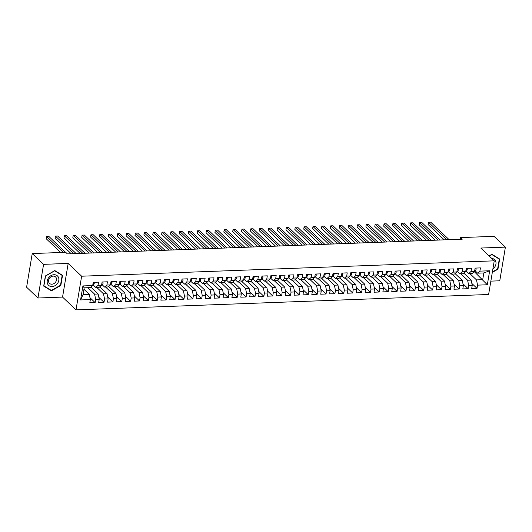 <?xml version="1.0" encoding="UTF-8"?>
<svg xmlns="http://www.w3.org/2000/svg" width="532" height="532" viewBox="0 0 532 532"><rect width="100%" height="100%" fill="white"/><g stroke="black" fill="none" stroke-linecap="round" stroke-linejoin="round"><path stroke-width="0.8" d="M490.856 281.129L499.767 280.796L505.4 247.127L494.048 236.341L460.566 237.591L460.286 239.26M76.003 309.877L488.615 294.495L494.248 260.833L81.635 276.208L76.003 309.877L62.55 297.089L68.182 263.426L43.584 264.344L37.952 298.006L62.55 297.089M37.952 298.006L26.6 287.22L32.233 253.558L43.584 264.344M80.578 299.942L82.919 285.93L92.688 285.564L90.4 287.606L84.182 287.839L83.059 294.568L80.578 299.942L90.347 299.576L89.808 302.808L95.135 302.608L95.674 299.376L99.225 299.243L98.686 302.475L104.013 302.276L104.558 299.044L108.109 298.911L107.57 302.143L112.897 301.943L113.436 298.718L116.987 298.585L116.448 301.81L121.775 301.611L122.32 298.386L125.871 298.252L125.333 301.484L130.659 301.285L131.198 298.053L134.749 297.92L134.21 301.152L139.537 300.952L140.082 297.721L143.633 297.588L143.095 300.819L148.421 300.62L148.96 297.388L152.511 297.262L151.972 300.487L157.299 300.287L157.844 297.062L161.395 296.929L160.857 300.154L166.184 299.962L166.722 296.73L170.273 296.597L169.735 299.829L175.061 299.629L175.607 296.397L179.158 296.264L178.619 299.496L183.946 299.297L184.484 296.065L188.035 295.932L187.497 299.164L192.823 298.964L193.369 295.739L196.92 295.606L196.381 298.831L201.708 298.632L202.246 295.406L205.798 295.273L205.259 298.505L210.586 298.306L211.131 295.074L214.682 294.941L214.143 298.173L219.47 297.973L220.009 294.741L223.56 294.608L223.021 297.84L228.348 297.641L228.893 294.409L232.444 294.282L231.905 297.508L237.232 297.308L237.771 294.083L241.322 293.95L240.783 297.175L246.11 296.982L246.655 293.75L250.206 293.617L249.668 296.849L254.994 296.65L255.533 293.418L259.084 293.285L258.545 296.517L263.872 296.317L264.417 293.085L267.968 292.952L267.43 296.184L272.756 295.985L273.295 292.76L276.846 292.627L276.308 295.852L281.634 295.652L282.179 292.427L285.731 292.294L285.192 295.526L290.519 295.327L291.057 292.095L294.608 291.962L294.07 295.194L299.396 294.994L299.942 291.762L303.493 291.629L302.954 294.861L308.281 294.662L308.819 291.43L312.37 291.297L311.832 294.529L317.158 294.329L317.704 291.104L321.255 290.971L320.716 294.196L326.043 294.003L326.582 290.771L330.133 290.638L329.594 293.87L334.921 293.671L335.466 290.439L339.017 290.306L338.478 293.538L343.805 293.338L344.344 290.106L347.895 289.973L347.356 293.205L352.683 293.006L353.228 289.78L356.779 289.647L356.241 292.873L361.567 292.673L362.106 289.448L365.657 289.315L365.118 292.547L370.445 292.347L370.99 289.115L374.541 288.982L374.003 292.214L379.329 292.015L379.868 288.783L383.419 288.65L382.88 291.882L388.207 291.682L388.752 288.45L392.303 288.317L391.765 291.549L397.091 291.35L397.63 288.125L401.181 287.992L400.643 291.217L405.969 291.024L406.514 287.792L410.066 287.659L409.527 290.891L414.854 290.691L415.392 287.46L418.943 287.327L418.405 290.558L423.731 290.359L424.277 287.127L427.828 286.994L427.289 290.226L432.616 290.026L433.154 286.801L436.706 286.668L436.167 289.893L441.493 289.694L442.039 286.469L445.59 286.336L445.051 289.568L450.378 289.368L450.917 286.136L454.468 286.003L453.929 289.235L459.256 289.036L459.801 285.804L463.352 285.671L462.813 288.903L468.14 288.703L468.679 285.471L472.23 285.338L471.691 288.57L477.018 288.371L471.844 283.456M474.245 271.626L487.332 284.78L489.673 270.768L479.904 271.134L480.449 267.902L475.116 268.101L474.577 271.327L471.026 271.46L471.565 268.234L466.238 268.427L465.7 271.659L462.142 271.792L462.687 268.56L457.354 268.76L456.815 271.992L453.264 272.125L453.803 268.893L448.476 269.092L447.937 272.324L444.38 272.457L444.925 269.225L439.592 269.425L439.053 272.65L435.502 272.783L436.041 269.558L430.714 269.757L430.175 272.983L426.617 273.115L427.163 269.884L421.829 270.083L421.291 273.315L417.74 273.448L418.278 270.216L412.952 270.416L412.413 273.648L408.855 273.781L409.401 270.549L404.067 270.748L403.529 273.98L399.978 274.113L400.516 270.881L395.19 271.081L394.644 274.306L391.093 274.439L391.638 271.214L386.305 271.406L385.767 274.638L382.215 274.771L382.754 271.539L377.427 271.739L376.882 274.971L373.331 275.104L373.876 271.872L368.543 272.071L368.004 275.303L364.453 275.436L364.992 272.204L359.665 272.404L359.12 275.629L355.569 275.762L356.114 272.537L350.781 272.736L350.242 275.962L346.691 276.095L347.23 272.863L341.903 273.062L341.358 276.294L337.807 276.427L338.352 273.195L333.019 273.395L332.48 276.627L328.929 276.76L329.468 273.528L324.141 273.727L323.596 276.959L320.045 277.092L320.59 273.86L315.257 274.06L314.718 277.285L311.167 277.418L311.705 274.193L306.379 274.386L305.834 277.618L302.282 277.751L302.828 274.519L297.494 274.718L296.956 277.95L293.405 278.083L293.943 274.851L288.617 275.051L288.071 278.283L284.52 278.416L285.066 275.184L279.732 275.383L279.194 278.615L275.643 278.741L276.181 275.516L270.855 275.716L270.309 278.941L266.758 279.074L267.303 275.842L261.97 276.042L261.431 279.273L257.88 279.406L258.419 276.175L253.092 276.374L252.547 279.606L248.996 279.739L249.541 276.507L244.208 276.707L243.669 279.938L240.118 280.071L240.657 276.84L235.33 277.039L234.785 280.264L231.234 280.397L231.779 277.172L226.446 277.365L225.907 280.597L222.356 280.73L222.895 277.498L217.568 277.697L217.023 280.929L213.472 281.062L214.017 277.83L208.684 278.03L208.145 281.262L204.594 281.395L205.133 278.163L199.806 278.362L199.261 281.594L195.71 281.721L196.255 278.495L190.922 278.695L190.383 281.92L186.832 282.053L187.37 278.821L182.044 279.021L181.498 282.253L177.947 282.386L178.493 279.154L173.159 279.353L172.621 282.585L169.07 282.718L169.608 279.486L164.282 279.686L163.736 282.918L160.185 283.051L160.731 279.819L155.397 280.018L154.859 283.243L151.307 283.376L151.846 280.151L146.519 280.344L145.974 283.576L142.423 283.709L142.962 280.477L137.635 280.677L137.096 283.908L133.545 284.041L134.084 280.81L128.757 281.009L128.212 284.241L124.661 284.374L125.2 281.142L119.873 281.342L119.334 284.573L115.783 284.7L116.322 281.475L110.995 281.674L110.45 284.899L106.899 285.032L107.437 281.8L102.111 282L101.572 285.232L98.021 285.365L98.56 282.133L93.233 282.332L92.688 285.564M487.332 284.78L477.563 285.145L477.018 288.371M32.233 253.558L65.715 252.308L67.398 253.904L462.248 239.187L460.566 237.591M463.931 273.235L471.159 280.105L467.608 280.238L460.832 273.8M472.23 285.338L471.159 280.105M468.679 285.471L467.608 280.238M489.673 270.768L483.834 272.943L477.616 273.169L474.983 270.668M479.904 271.134L477.616 273.169M455.053 273.561L462.281 280.437L458.724 280.57L451.954 274.126M463.352 285.671L462.281 280.437M459.801 285.804L458.724 280.57M474.577 271.327L472.29 273.368L468.732 273.501L466.105 271.001M471.026 271.46L468.732 273.501M446.168 273.894L453.397 280.763L449.846 280.896L443.07 274.459M454.468 286.003L453.397 280.763M450.917 286.136L449.846 280.896M465.7 271.659L463.405 273.701L459.854 273.834L457.221 271.333M462.142 271.792L459.854 273.834M437.291 274.226L444.519 281.096L440.962 281.228L434.192 274.791M445.59 286.336L444.519 281.096M442.039 286.469L440.962 281.228M456.815 271.992L454.528 274.033L450.97 274.166L448.343 271.666M453.264 272.125L450.97 274.166M428.406 274.559L435.635 281.428L432.084 281.561L425.307 275.124M436.706 286.668L435.635 281.428M433.154 286.801L432.084 281.561M447.937 272.324L445.643 274.366L442.092 274.499L439.459 271.998M444.38 272.457L442.092 274.499M419.529 274.891L426.757 281.76L423.199 281.894L416.43 275.45M427.828 286.994L426.757 281.76M424.277 287.127L423.199 281.894M439.053 272.65L436.765 274.692L433.208 274.825L430.581 272.324M435.502 272.783L433.208 274.825M410.644 275.217L417.873 282.093L414.322 282.219L407.545 275.782M418.943 287.327L417.873 282.093M415.392 287.46L414.322 282.219M430.175 272.983L427.881 275.024L424.33 275.157L421.696 272.657M426.617 273.115L424.33 275.157M401.766 275.549L408.995 282.419L405.437 282.552L398.668 276.115M410.066 287.659L408.995 282.419M406.514 287.792L405.437 282.552M421.291 273.315L419.003 275.357L415.445 275.49L412.819 272.989M417.74 273.448L415.445 275.49M392.882 275.882L400.111 282.751L396.559 282.884L389.783 276.447M401.181 287.992L400.111 282.751M397.63 288.125L396.559 282.884M412.413 273.648L410.119 275.689L406.568 275.822L403.934 273.322M408.855 273.781L406.568 275.822M384.004 276.214L391.233 283.084L387.675 283.217L380.905 276.78M392.303 288.317L391.233 283.084M388.752 288.45L387.675 283.217M403.529 273.98L401.241 276.022L397.683 276.148L395.057 273.648M399.978 274.113L397.683 276.148M375.12 276.54L382.348 283.416L378.797 283.549L372.021 277.106M383.419 288.65L382.348 283.416M379.868 288.783L378.797 283.549M394.644 274.306L392.357 276.347L388.806 276.48L386.172 273.98M391.093 274.439L388.806 276.48M366.242 276.873L373.471 283.742L369.913 283.875L363.143 277.438M374.541 288.982L373.471 283.742M370.99 289.115L369.913 283.875M385.767 274.638L383.479 276.68L379.921 276.813L377.294 274.312M382.215 274.771L379.921 276.813M357.358 277.205L364.586 284.075L361.035 284.208L354.259 277.771M365.657 289.315L364.586 284.075M362.106 289.448L361.035 284.208M376.882 274.971L374.594 277.012L371.043 277.145L368.41 274.645M373.331 275.104L371.043 277.145M348.48 277.538L355.709 284.407L352.151 284.54L345.381 278.103M356.779 289.647L355.709 284.407M353.228 289.78L352.151 284.54M368.004 275.303L365.717 277.345L362.159 277.478L359.532 274.978M364.453 275.436L362.159 277.478M339.596 277.87L346.824 284.74L343.273 284.873L336.497 278.429M347.895 289.973L346.824 284.74M344.344 290.106L343.273 284.873M359.12 275.629L356.832 277.671L353.281 277.804L350.648 275.303M355.569 275.762L353.281 277.804M330.718 278.196L337.946 285.072L334.389 285.199L327.619 278.761M339.017 290.306L337.946 285.072M335.466 290.439L334.389 285.199M350.242 275.962L347.955 278.003L344.397 278.136L341.77 275.636M346.691 276.095L344.397 278.136M321.833 278.529L329.062 285.398L325.511 285.531L318.735 279.094M330.133 290.638L329.062 285.398M326.582 290.771L325.511 285.531M341.358 276.294L339.07 278.336L335.519 278.469L332.886 275.968M337.807 276.427L335.519 278.469M312.956 278.861L320.184 285.731L316.626 285.864L309.857 279.426M321.255 290.971L320.184 285.731M317.704 291.104L316.626 285.864M332.48 276.627L330.192 278.668L326.635 278.801L324.008 276.301M328.929 276.76L326.635 278.801M304.071 279.194L311.3 286.063L307.749 286.196L300.972 279.759M312.37 291.297L311.3 286.063M308.819 291.43L307.749 286.196M323.596 276.959L321.308 279.001L317.757 279.127L315.124 276.627M320.045 277.092L317.757 279.127M295.194 279.519L302.422 286.396L298.864 286.529L292.095 280.085M303.493 291.629L302.422 286.396M299.942 291.762L298.864 286.529M314.718 277.285L312.43 279.327L308.873 279.46L306.246 276.959M311.167 277.418L308.873 279.46M286.309 279.852L293.538 286.721L289.987 286.854L283.21 280.417M294.608 291.962L293.538 286.721M291.057 292.095L289.987 286.854M305.834 277.618L303.546 279.659L299.995 279.792L297.361 277.292M302.282 277.751L299.995 279.792M277.431 280.184L284.66 287.054L281.102 287.187L274.332 280.75M285.731 292.294L284.66 287.054M282.179 292.427L281.102 287.187M296.956 277.95L294.668 279.992L291.11 280.125L288.484 277.624M293.405 278.083L291.11 280.125M268.547 280.517L275.776 287.386L272.224 287.519L265.448 281.082M276.846 292.627L275.776 287.386M273.295 292.76L272.224 287.519M288.071 278.283L285.784 280.324L282.233 280.457L279.599 277.957M284.52 278.416L282.233 280.457M259.669 280.849L266.898 287.719L263.34 287.852L256.57 281.408M267.968 292.952L266.898 287.719M264.417 293.085L263.34 287.852M279.194 278.615L276.906 280.65L273.348 280.783L270.722 278.283M275.643 278.741L273.348 280.783M250.785 281.175L258.013 288.051L254.462 288.178L247.686 281.741M259.084 293.285L258.013 288.051M255.533 293.418L254.462 288.178M270.309 278.941L268.022 280.982L264.471 281.115L261.837 278.615M266.758 279.074L264.471 281.115M241.907 281.508L249.136 288.377L245.578 288.51L238.808 282.073M250.206 293.617L249.136 288.377M246.655 293.75L245.578 288.51M261.431 279.273L259.144 281.315L255.586 281.448L252.959 278.948M257.88 279.406L255.586 281.448M233.023 281.84L240.251 288.71L236.7 288.843L229.924 282.406M241.322 293.95L240.251 288.71M237.771 294.083L236.7 288.843M252.547 279.606L250.259 281.647L246.708 281.78L244.075 279.28M248.996 279.739L246.708 281.78M224.145 282.173L231.373 289.042L227.816 289.175L221.046 282.738M232.444 294.282L231.373 289.042M228.893 294.409L227.816 289.175M243.669 279.938L241.382 281.98L237.824 282.113L235.197 279.606M240.118 280.071L237.824 282.113M215.261 282.499L222.489 289.375L218.938 289.508L212.162 283.064M223.56 294.608L222.489 289.375M220.009 294.741L218.938 289.508M234.785 280.264L232.497 282.306L228.946 282.439L226.313 279.938M231.234 280.397L228.946 282.439M206.383 282.831L213.611 289.701L210.054 289.834L203.284 283.396M214.682 294.941L213.611 289.701M211.131 295.074L210.054 289.834M225.907 280.597L223.62 282.638L220.062 282.771L217.435 280.271M222.356 280.73L220.062 282.771M197.498 283.164L204.727 290.033L201.176 290.166L194.399 283.729M205.798 295.273L204.727 290.033M202.246 295.406L201.176 290.166M217.023 280.929L214.735 282.971L211.184 283.104L208.551 280.603M213.472 281.062L211.184 283.104M188.621 283.496L195.849 290.366L192.291 290.499L185.522 284.061M196.92 295.606L195.849 290.366M193.369 295.739L192.291 290.499M208.145 281.262L205.857 283.303L202.3 283.436L199.673 280.936M204.594 281.395L202.3 283.436M179.736 283.829L186.965 290.698L183.414 290.831L176.637 284.387M188.035 295.932L186.965 290.698M184.484 296.065L183.414 290.831M199.261 281.594L196.973 283.629L193.422 283.762L190.788 281.262M195.71 281.721L193.422 283.762M170.858 284.155L178.087 291.031L174.529 291.157L167.76 284.72M179.158 296.264L178.087 291.031M175.607 296.397L174.529 291.157M190.383 281.92L188.095 283.962L184.538 284.095L181.911 281.594M186.832 282.053L184.538 284.095M161.974 284.487L169.203 291.356L165.651 291.489L158.875 285.052M170.273 296.597L169.203 291.356M166.722 296.73L165.651 291.489M181.498 282.253L179.211 284.294L175.66 284.427L173.026 281.927M177.947 282.386L175.66 284.427M153.096 284.82L160.325 291.689L156.767 291.822L149.997 285.385M161.395 296.929L160.325 291.689M157.844 297.062L156.767 291.822M172.621 282.585L170.326 284.627L166.775 284.76L164.149 282.259M169.07 282.718L166.775 284.76M144.212 285.152L151.44 292.021L147.889 292.154L141.113 285.717M152.511 297.262L151.44 292.021M148.96 297.388L147.889 292.154M163.736 282.918L161.449 284.959L157.898 285.092L155.264 282.585M160.185 283.051L157.898 285.092M135.334 285.478L142.563 292.354L139.005 292.487L132.235 286.043M143.633 297.588L142.563 292.354M140.082 297.721L139.005 292.487M154.859 283.243L152.564 285.285L149.013 285.418L146.386 282.918M151.307 283.376L149.013 285.418M126.45 285.81L133.678 292.68L130.127 292.813L123.351 286.376M134.749 297.92L133.678 292.68M131.198 298.053L130.127 292.813M145.974 283.576L143.687 285.618L140.135 285.75L137.502 283.25M142.423 283.709L140.135 285.75M117.572 286.143L124.801 293.012L121.243 293.145L114.473 286.708M125.871 298.252L124.801 293.012M122.32 298.386L121.243 293.145M137.096 283.908L134.802 285.95L131.251 286.083L128.624 283.583M133.545 284.041L131.251 286.083M108.688 286.475L115.916 293.345L112.365 293.478L105.589 287.041M116.987 298.585L115.916 293.345M113.436 298.718L112.365 293.478M128.212 284.241L125.924 286.283L122.373 286.416L119.74 283.915M124.661 284.374L122.373 286.416M99.81 286.808L107.038 293.677L103.481 293.81L96.711 287.366M108.109 298.911L107.038 293.677M104.558 299.044L103.481 293.81M119.334 284.573L117.04 286.608L113.489 286.741L110.862 284.241M115.783 284.7L113.489 286.741M90.925 287.134L98.154 294.01L94.603 294.136L87.827 287.699M99.225 299.243L98.154 294.01M95.674 299.376L94.603 294.136M110.45 284.899L108.162 286.941L104.611 287.074L101.978 284.573M106.899 285.032L104.611 287.074M83.943 289.275L89.276 294.336L83.059 294.568M90.347 299.576L89.276 294.336M101.572 285.232L99.278 287.273L95.727 287.406L93.1 284.906M98.021 285.365L95.727 287.406M68.182 263.426L81.635 276.208M505.4 247.127L480.802 248.045L494.248 260.833M469.716 273.468L476.486 279.905L482.704 279.672L483.834 272.943M82.919 285.93L84.182 287.839M477.563 285.145L476.486 279.905M62.53 275.323L54.809 270.575L45.386 275.962L43.691 286.103L51.411 290.851L60.834 285.465L62.53 275.323M492.313 272.404L497.959 269.172L499.654 259.031L491.934 254.283L489.081 255.919M95.135 302.608L89.961 297.687M104.013 302.276L98.839 297.355M112.897 301.943L107.723 297.029M121.775 301.611L116.601 296.696M130.659 301.285L125.486 296.364M139.537 300.952L134.363 296.031M148.421 300.62L143.248 295.706M157.299 300.287L152.125 295.373M166.184 299.962L161.01 295.041M175.061 299.629L169.888 294.708M183.946 299.297L178.772 294.376M192.823 298.964L187.65 294.05M201.708 298.632L196.534 293.717M210.586 298.306L205.412 293.385M219.47 297.973L214.296 293.052M228.348 297.641L223.174 292.726M237.232 297.308L232.058 292.394M246.11 296.982L240.936 292.061M254.994 296.65L249.821 291.729M263.872 296.317L258.698 291.396M272.756 295.985L267.583 291.07M281.634 295.652L276.46 290.738M290.519 295.327L285.345 290.406M299.396 294.994L294.223 290.073M308.281 294.662L303.107 289.747M317.158 294.329L311.985 289.415M326.043 294.003L320.869 289.082M334.921 293.671L329.747 288.75M343.805 293.338L338.631 288.417M352.683 293.006L347.509 288.091M361.567 292.673L356.393 287.759M370.445 292.347L365.271 287.426M379.329 292.015L374.156 287.094M388.207 291.682L383.033 286.768M397.091 291.35L391.918 286.435M405.969 291.024L400.796 286.103M414.854 290.691L409.68 285.77M423.731 290.359L418.558 285.438M432.616 290.026L427.442 285.112M441.493 289.694L436.32 284.78M450.378 289.368L445.204 284.447M459.256 289.036L454.082 284.115M468.14 288.703L462.966 283.789M50.294 289.787L51.411 290.851M93.945 282.306L94.264 283.283A2.633 1.184 87.9 0 1 93.426 284.78L92.781 285.026M63.348 252.394L46.563 236.441L48.784 236.361L65.569 252.314M60.681 252.494L46.184 238.715L46.563 236.441M102.822 281.973L103.142 282.958A2.633 1.184 87.9 0 1 102.31 284.447L101.659 284.693M73.908 253.664L55.441 236.108L57.662 236.028L76.129 253.578M71.241 253.764L55.062 238.383L55.441 236.108M111.707 281.647L112.026 282.625A2.633 1.184 87.9 0 1 111.188 284.115L110.543 284.361M82.793 253.332L64.325 235.782L66.547 235.696L85.014 253.245M80.119 253.432L63.946 238.057L64.325 235.782M58.52 277.491A6.464 5.247 133.5 0 0 50.999 275.623A6.464 5.247 133.5 0 0 47.534 283.775A6.464 5.247 133.5 0 0 55.055 285.651A6.464 5.247 133.5 0 0 58.52 277.491M56.292 278.01A4.422 3.591 133.5 0 0 55.581 276.953A4.422 3.591 133.5 0 0 50.5 277.159A4.422 3.591 133.5 0 0 48.771 282.312A4.422 3.591 133.5 0 0 49.483 283.37A4.422 3.591 133.5 0 0 54.557 283.164A4.422 3.591 133.5 0 0 56.292 278.01M51.385 290.459L43.903 285.857L45.546 276.035L54.67 270.808L62.151 275.416L60.508 285.238L51.385 290.459M61.2 274.505L62.151 275.416M492.905 268.886A6.464 5.247 133.5 0 0 495.651 261.199A6.464 5.247 133.5 0 0 491.734 258.439M489.181 256.012L491.801 254.515L499.282 259.117L497.639 268.946L492.393 271.945M498.324 258.213L499.282 259.117M120.584 281.315L120.904 282.293A2.633 1.184 87.9 0 1 120.072 283.789L119.421 284.035M91.67 252.999L73.203 235.45L75.424 235.363L93.891 252.919M89.004 253.099L72.824 237.724L73.203 235.45M129.469 280.982L129.788 281.96A2.633 1.184 87.9 0 1 128.95 283.456L128.305 283.702M100.555 252.667L82.088 235.117L84.309 235.038L102.776 252.587M97.881 252.767L81.709 237.392L82.088 235.117M138.347 280.65L138.666 281.634A2.633 1.184 87.9 0 1 137.835 283.124L137.183 283.37M109.432 252.341L90.965 234.785L93.186 234.705L111.654 252.254M106.766 252.441L90.586 237.059L90.965 234.785M147.231 280.317L147.55 281.302A2.633 1.184 87.9 0 1 146.712 282.791L146.067 283.037M118.317 252.008L99.85 234.452L102.071 234.373L120.538 251.922M115.644 252.108L99.471 236.727L99.85 234.452M156.109 279.992L156.428 280.969A2.633 1.184 87.9 0 1 155.597 282.459L154.945 282.711M127.195 251.676L108.728 234.127L110.949 234.04L129.416 251.596M124.528 251.776L108.348 236.401L108.728 234.127M164.993 279.659L165.312 280.637A2.633 1.184 87.9 0 1 164.474 282.133L163.829 282.379M136.079 251.343L117.612 233.794L119.833 233.708L138.3 251.264M133.406 251.443L117.233 236.068L117.612 233.794M173.871 279.327L174.19 280.304A2.633 1.184 87.9 0 1 173.359 281.8L172.707 282.046M144.957 251.011L126.49 233.462L128.711 233.382L147.178 250.931M142.29 251.111L126.111 235.736L126.49 233.462M182.755 278.994L183.075 279.978A2.633 1.184 87.9 0 1 182.243 281.468L181.592 281.714M153.841 250.685L135.374 233.129L137.595 233.049L156.062 250.599M151.168 250.785L134.995 235.403L135.374 233.129M191.633 278.668L191.952 279.646A2.633 1.184 87.9 0 1 191.121 281.135L190.469 281.381M162.719 250.353L144.252 232.803L146.473 232.717L164.94 250.266M160.052 250.452L143.873 235.078L144.252 232.803M200.517 278.336L200.837 279.313A2.633 1.184 87.9 0 1 200.005 280.81L199.354 281.056M171.603 250.02L153.136 232.471L155.357 232.384L173.824 249.94M168.93 250.12L152.757 234.745L153.136 232.471M209.395 278.003L209.714 278.981A2.633 1.184 87.9 0 1 208.883 280.477L208.231 280.723M180.481 249.688L162.014 232.138L164.235 232.058L182.702 249.608M177.814 249.787L161.635 234.413L162.014 232.138M218.28 277.671L218.599 278.655A2.633 1.184 87.9 0 1 217.768 280.145L217.116 280.391M189.365 249.362L170.898 231.806L173.119 231.726L191.587 249.275M186.692 249.455L170.519 234.08L170.898 231.806M227.157 277.338L227.477 278.322A2.633 1.184 87.9 0 1 226.645 279.812L225.994 280.058M198.243 249.029L179.776 231.473L181.997 231.393L200.464 248.943M195.577 249.129L179.397 233.748L179.776 231.473M236.042 277.012L236.361 277.99A2.633 1.184 87.9 0 1 235.53 279.48L234.878 279.732M207.128 248.697L188.661 231.147L190.882 231.061L209.349 248.617M204.454 248.796L188.281 233.422L188.661 231.147M244.92 276.68L245.239 277.657A2.633 1.184 87.9 0 1 244.407 279.154L243.756 279.4M216.005 248.364L197.538 230.815L199.759 230.728L218.226 248.284M213.339 248.464L197.159 233.089L197.538 230.815M253.804 276.347L254.123 277.325A2.633 1.184 87.9 0 1 253.292 278.821L252.64 279.067M224.89 248.032L206.423 230.482L208.644 230.403L227.111 247.952M222.216 248.131L206.044 232.757L206.423 230.482M262.682 276.015L263.001 276.999A2.633 1.184 87.9 0 1 262.17 278.489L261.518 278.735M233.767 247.706L215.3 230.15L217.522 230.07L235.989 247.619M231.101 247.806L214.921 232.424L215.3 230.15M271.566 275.689L271.885 276.667A2.633 1.184 87.9 0 1 271.054 278.156L270.402 278.402M242.652 247.373L224.185 229.824L226.406 229.738L244.873 247.287M239.979 247.473L223.806 232.098L224.185 229.824M280.444 275.357L280.763 276.334A2.633 1.184 87.9 0 1 279.932 277.83L279.28 278.076M251.53 247.041L233.069 229.492L235.284 229.405L253.751 246.961M248.863 247.141L232.684 231.766L233.069 229.492M289.328 275.024L289.647 276.002A2.633 1.184 87.9 0 1 288.816 277.498L288.164 277.744M260.414 246.708L241.947 229.159L244.168 229.073L262.635 246.629M257.747 246.808L241.568 231.433L241.947 229.159M298.206 274.692L298.525 275.676A2.633 1.184 87.9 0 1 297.694 277.165L297.042 277.411M269.292 246.383L250.831 228.827L253.046 228.747L271.513 246.296M266.625 246.476L250.446 231.101L250.831 228.827M307.09 274.359L307.41 275.343A2.633 1.184 87.9 0 1 306.578 276.833L305.927 277.079M278.176 246.05L259.709 228.494L261.93 228.414L280.397 245.964M275.51 246.15L259.33 230.768L259.709 228.494M315.968 274.033L316.287 275.011A2.633 1.184 87.9 0 1 315.456 276.5L314.811 276.746M287.054 245.718L268.594 228.168L270.808 228.082L289.275 245.638M284.387 245.817L268.208 230.442L268.594 228.168M324.853 273.701L325.172 274.678A2.633 1.184 87.9 0 1 324.34 276.175L323.689 276.421M295.938 245.385L277.471 227.836L279.692 227.749L298.159 245.305M293.272 245.485L277.092 230.11L277.471 227.836M333.73 273.368L334.049 274.346A2.633 1.184 87.9 0 1 333.218 275.842L332.573 276.088M304.816 245.053L286.356 227.503L288.57 227.423L307.037 244.973M302.149 245.152L285.97 229.777L286.356 227.503M342.615 273.036L342.934 274.02A2.633 1.184 87.9 0 1 342.103 275.51L341.451 275.756M313.7 244.727L295.233 227.171L297.454 227.091L315.922 244.64M311.034 244.826L294.854 229.445L295.233 227.171M351.492 272.71L351.812 273.687A2.633 1.184 87.9 0 1 350.98 275.177L350.335 275.423M322.578 244.394L304.118 226.838L306.332 226.758L324.799 244.308M319.912 244.494L303.732 229.119L304.118 226.838M360.377 272.377L360.696 273.355A2.633 1.184 87.9 0 1 359.865 274.851L359.213 275.097M331.463 244.062L312.996 226.512L315.217 226.426L333.684 243.982M328.796 244.161L312.617 228.787L312.996 226.512M369.255 272.045L369.574 273.022A2.633 1.184 87.9 0 1 368.743 274.519L368.097 274.765M340.34 243.729L321.88 226.18L324.094 226.093L342.561 243.649M337.674 243.829L321.494 228.454L321.88 226.18M378.139 271.712L378.458 272.697A2.633 1.184 87.9 0 1 377.627 274.186L376.975 274.432M349.225 243.403L330.758 225.847L332.979 225.768L351.446 243.317M346.558 243.496L330.379 228.122L330.758 225.847M387.017 271.38L387.336 272.364A2.633 1.184 87.9 0 1 386.505 273.854L385.86 274.1M358.103 243.071L339.642 225.515L341.857 225.435L360.324 242.984M355.436 243.171L339.256 227.789L339.642 225.515M395.901 271.054L396.22 272.032A2.633 1.184 87.9 0 1 395.389 273.521L394.737 273.767M366.987 242.738L348.52 225.189L350.741 225.103L369.208 242.659M364.32 242.838L348.141 227.463L348.52 225.189M404.779 270.722L405.098 271.699A2.633 1.184 87.9 0 1 404.267 273.195L403.622 273.441M375.865 242.406L357.404 224.856L359.619 224.77L378.086 242.326M373.198 242.506L357.019 227.131L357.404 224.856M413.663 270.389L413.982 271.367A2.633 1.184 87.9 0 1 413.151 272.863L412.5 273.109M384.749 242.073L366.282 224.524L368.503 224.444L386.97 241.994M382.082 242.173L365.903 226.798L366.282 224.524M422.541 270.057L422.86 271.041A2.633 1.184 87.9 0 1 422.029 272.53L421.384 272.776M393.627 241.747L375.166 224.191L377.381 224.112L395.848 241.661M390.96 241.847L374.781 226.466L375.166 224.191M431.425 269.731L431.745 270.708A2.633 1.184 87.9 0 1 430.913 272.198L430.262 272.444M402.511 241.415L384.044 223.859L386.265 223.779L404.732 241.328M399.845 241.515L383.665 226.14L384.044 223.859M440.303 269.398L440.622 270.376A2.633 1.184 87.9 0 1 439.791 271.872L439.146 272.118M411.389 241.082L392.929 223.533L395.143 223.447L413.61 241.003M408.722 241.182L392.543 225.807L392.929 223.533M449.188 269.066L449.507 270.043A2.633 1.184 87.9 0 1 448.676 271.539L448.024 271.786M420.273 240.75L401.806 223.201L404.027 223.114L422.494 240.67M417.607 240.85L401.427 225.475L401.806 223.201M458.065 268.733L458.385 269.717A2.633 1.184 87.9 0 1 457.553 271.207L456.908 271.453M429.151 240.424L410.691 222.868L412.905 222.788L431.372 240.338M426.484 240.517L410.305 225.142L410.691 222.868M466.95 268.401L467.269 269.385A2.633 1.184 87.9 0 1 466.438 270.874L465.786 271.12M438.036 240.092L419.568 222.536L421.79 222.456L440.257 240.005M435.369 240.191L419.189 224.81L419.568 222.536M475.827 268.075L476.147 269.052A2.633 1.184 87.9 0 1 475.315 270.542L474.67 270.788M446.913 239.759L428.453 222.21L430.667 222.123L449.134 239.679M444.247 239.859L428.067 224.484L428.453 222.21M94.244 283.243L93.073 283.283M93.426 284.78L92.821 284.8M103.128 282.911L101.951 282.958M102.31 284.447L101.698 284.474M112.006 282.578L110.836 282.625M111.188 284.115L110.583 284.141M120.89 282.246L119.713 282.293M120.072 283.789L119.461 283.809M129.775 281.92L128.598 281.96M128.95 283.456L128.345 283.476M138.653 281.588L137.475 281.627M137.835 283.124L137.223 283.144M147.537 281.255L146.36 281.302M146.712 282.791L146.107 282.818M156.415 280.923L155.238 280.969M155.597 282.459L154.985 282.485M165.299 280.597L164.122 280.637M164.474 282.133L163.869 282.153M174.177 280.264L173 280.304M173.359 281.8L172.747 281.82M183.061 279.932L181.884 279.978M182.243 281.468L181.631 281.495M191.939 279.599L190.762 279.646M191.121 281.135L190.509 281.162M200.823 279.267L199.646 279.313M200.005 280.81L199.394 280.829M209.701 278.941L208.524 278.981M208.883 280.477L208.271 280.497M218.585 278.608L217.408 278.648M217.768 280.145L217.156 280.165M227.463 278.276L226.286 278.322M226.645 279.812L226.034 279.839M236.348 277.943L235.171 277.99M235.53 279.48L234.918 279.506M245.225 277.618L244.048 277.657M244.407 279.154L243.796 279.174M254.11 277.285L252.933 277.325M253.292 278.821L252.68 278.841M262.988 276.953L261.81 276.999M262.17 278.489L261.558 278.515M271.872 276.62L270.695 276.667M271.054 278.156L270.442 278.183M280.75 276.288L279.573 276.334M279.932 277.83L279.32 277.85M289.634 275.962L288.457 276.002M288.816 277.498L288.204 277.518M298.512 275.629L297.335 275.669M297.694 277.165L297.082 277.185M307.396 275.297L306.219 275.343M306.578 276.833L305.967 276.859M316.274 274.964L315.097 275.011M315.456 276.5L314.844 276.527M325.158 274.638L323.981 274.678M324.34 276.175L323.729 276.194M334.036 274.306L332.859 274.346M333.218 275.842L332.606 275.862M342.921 273.973L341.743 274.02M342.103 275.51L341.491 275.536M351.798 273.641L350.621 273.687M350.98 275.177L350.369 275.204M360.683 273.308L359.506 273.355M359.865 274.851L359.253 274.871M369.56 272.983L368.383 273.022M368.743 274.519L368.131 274.539M378.445 272.65L377.268 272.69M377.627 274.186L377.015 274.206M387.323 272.317L386.146 272.364M386.505 273.854L385.893 273.88M396.207 271.985L395.03 272.032M395.389 273.521L394.777 273.548M405.085 271.659L403.908 271.699M404.267 273.195L403.655 273.215M413.969 271.327L412.792 271.367M413.151 272.863L412.539 272.883M422.847 270.994L421.67 271.041M422.029 272.53L421.417 272.557M431.731 270.662L430.554 270.708M430.913 272.198L430.302 272.224M440.609 270.329L439.432 270.376M439.791 271.872L439.179 271.892M449.493 270.003L448.316 270.043M448.676 271.539L448.064 271.559M458.371 269.671L457.194 269.711M457.553 271.207L456.941 271.227M467.256 269.338L466.079 269.385M466.438 270.874L465.826 270.901M476.133 269.006L474.956 269.052M475.315 270.542L474.704 270.569"/></g></svg>
